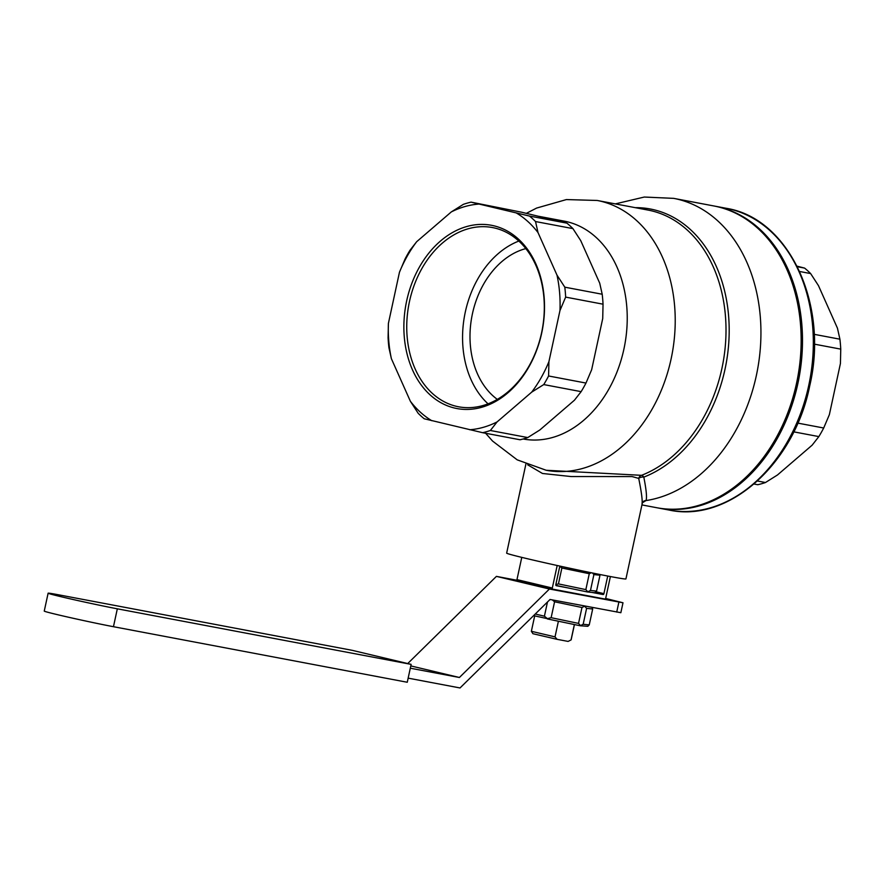 <?xml version="1.0" encoding="UTF-8"?>
<svg xmlns="http://www.w3.org/2000/svg" width="885" height="885" viewBox="0 0 885 885"><rect width="100%" height="100%" fill="white"/><g stroke="black" fill="none" stroke-linecap="round" stroke-linejoin="round"><path stroke-width="1.33" d="M596.556 591.103L599.986 575.206L593.901 574.586L590.472 590.483L596.556 591.103L594.775 592.729L587.496 591.976L555.924 585.405M558.446 583.901L585.848 589.609L589.277 573.712L561.886 568.004L558.446 583.901L555.835 584.587A1.018 0.675 -76.6 0 0 556.267 585.682L567.351 587.784M585.848 589.609L587.784 591.766L590.472 590.483M599.986 575.206L599.742 574.465M592.485 572.993L593.901 574.586M589.277 573.712L591.28 572.75M559.796 566.278L561.886 568.004M587.828 626.303L580.195 625.761L583.16 624.268L589.244 624.887L587.828 626.303M535.248 614.013L544.408 616.192L547.406 618.659L551.134 617.686L578.536 623.394L580.483 625.551M547.406 618.659L533.589 615.639M580.195 625.761L547.406 618.936M544.408 616.192L547.483 601.999M549.696 599.809L550.603 599.576M589.244 624.887L592.684 608.991L592.165 607.431M578.536 623.394L581.976 607.497L554.574 601.789L551.134 617.686M581.976 607.497L584.664 606.214L586.6 608.371L583.16 624.268M552.273 599.897L554.574 601.789M592.684 608.991L586.6 608.371M521.774 557.373L516.962 579.62A1.018 0.675 103.4 0 0 517.404 580.737L552.716 589.156A1.018 0.675 -76.6 0 1 552.738 589.156L604.842 599.012A1.018 0.675 -76.6 0 0 605.727 598.138L610.396 576.533M517.404 580.737A1.018 0.675 103.4 0 0 517.415 580.737L552.738 589.156A1.018 0.675 -76.6 0 1 552.306 588.038L516.962 579.62M591.965 592.441L603.039 594.532A1.018 0.675 -76.6 0 0 603.913 593.658L607.73 576.024M559.84 566.079L555.835 584.576M557.185 565.504L552.306 588.038M641.924 504.915L656.814 507.736A153.559 114.242 -79.3 0 0 797.075 380.716A153.559 114.242 -79.3 0 0 717.779 206.802A153.559 114.242 -79.3 0 0 713.874 205.962L673.662 198.362A153.559 114.242 -79.3 0 1 677.567 199.191A153.559 114.242 -79.3 0 1 756.31 375.738A153.559 114.242 -79.3 0 1 645.973 500.578L642.388 502.791L625.927 578.923A61.021 1.427 12.2 0 1 610.462 576.555A61.021 1.427 12.2 0 1 544.673 562.716A61.021 1.427 12.2 0 1 506.651 553.136L525.9 464.072M558.402 621.226L555.017 636.879L557.096 639.335L568.104 641.415L571.124 639.888L574.442 624.567M574.365 624.544L571.046 639.91M557.096 639.335L532.936 633.715L531.376 631.293L555.017 636.879M497.06 421.935L490.367 430.497A117.959 87.759 100.7 0 1 482.668 432.699L424.225 418.771A117.959 87.759 100.7 0 1 418.185 413.306L410.374 401.27L391.391 358.702L388.924 347.683A117.959 87.759 100.7 0 1 388.084 337.738L388.404 323.379L399.467 272.215L405.131 258.863A117.959 87.759 100.7 0 1 409.976 250.278L416.68 241.705L451.317 211.913L463.364 204.346A117.959 87.759 100.7 0 1 471.063 202.145L529.507 216.073A117.959 87.759 100.7 0 1 535.536 221.549L538.003 232.567L556.997 275.135L564.807 287.171A117.959 87.759 100.7 0 1 565.648 297.117L559.984 310.458L548.921 361.633L548.589 375.981A117.959 87.759 100.7 0 1 543.744 384.577L531.697 392.132L497.06 421.935A113.899 84.728 100.7 0 1 469.736 429.756M548.589 375.981L585.981 383.061A117.959 87.759 100.7 0 1 581.135 391.646L574.431 400.219L539.795 430.01L527.759 437.566L490.367 430.497M581.135 391.646L543.744 384.577M585.981 383.061L591.656 369.709L602.718 318.534L603.039 304.186L565.648 297.117M527.759 437.566A117.959 87.759 100.7 0 1 520.059 439.768L482.668 432.699M529.507 216.073L566.898 223.142L521.387 212.168L471.063 202.145M399.467 272.215A113.899 84.728 100.7 0 1 416.68 241.705M451.317 211.913A113.899 84.728 100.7 0 1 478.652 204.092M391.391 358.702A113.899 84.728 100.7 0 1 388.404 323.379M516.563 213.119A113.899 84.728 100.7 0 1 538.003 232.567M566.898 223.142A117.959 87.759 100.7 0 1 572.927 228.618L580.737 240.643L590.24 261.938L599.731 283.222L602.198 294.24L564.807 287.171M572.927 228.618L535.536 221.549M541.708 333.003A93.246 69.373 100.7 0 1 454.492 408.029A93.246 69.373 100.7 0 1 406.68 300.834A93.246 69.373 100.7 0 1 493.885 225.808A93.246 69.373 100.7 0 1 541.708 333.003M548.921 361.633A113.899 84.728 100.7 0 1 531.697 392.132M556.997 275.135A113.899 84.728 100.7 0 1 559.984 310.458M431.814 420.718A113.899 84.728 100.7 0 1 410.374 401.27M797.407 266.739L804.609 268.1L797.009 266.153M602.198 294.24A117.959 87.759 100.7 0 1 603.039 304.186M568.104 641.415L571.124 639.888M642.023 503.742C642.621 500.755 641.525 492.303 638.716 478.398L632.078 476.572L571.079 476.55L542.483 473.475L527.692 464.824M546.288 470.278L641.548 475.322A4.071 3.474 -69.5 0 0 638.716 478.398A4.071 2.08 172.1 0 1 639.302 477.966A4.071 2.08 172.1 0 1 643.815 477.115C646.382 490.202 647.101 498.023 645.973 500.578A4.071 3.982 -147.7 0 0 642.554 502.415L642.388 502.78M538.943 216.349L564.232 221.139A110.846 82.46 100.7 0 1 567.053 221.737A110.846 82.46 100.7 0 1 623.892 349.177A110.846 82.46 100.7 0 1 523.157 438.993M657.478 507.857A153.559 114.242 -79.3 0 0 658.141 507.99A153.559 114.242 -79.3 0 0 798.414 380.959A153.559 114.242 -79.3 0 0 719.118 207.057A153.559 114.242 -79.3 0 0 715.213 206.216A153.559 114.242 -79.3 0 0 714.538 206.094M814.145 334.32L839.909 339.187A117.959 87.759 100.7 0 1 840.75 349.132L840.429 363.492L829.367 414.667L823.692 428.008A117.959 87.759 100.7 0 1 818.846 436.593L812.142 445.166L777.506 474.957L765.47 482.524A117.959 87.759 100.7 0 1 757.77 484.726L754.075 484.029M799.675 271.496L810.638 273.576L818.448 285.601L837.442 328.169L839.909 339.187M793.745 431.847L818.846 436.593M757.483 481.009L765.47 482.524M804.609 268.1A117.959 87.759 100.7 0 1 810.638 273.576M797.794 423.107L823.692 428.008M814.333 344.143L840.75 349.132M456.262 406.292A91.21 67.857 100.7 0 1 409.49 301.442A91.21 67.857 100.7 0 1 492.469 227.556A91.21 67.857 100.7 0 1 494.792 228.042A91.21 67.857 100.7 0 1 541.565 332.904A91.21 67.857 100.7 0 1 458.585 406.79A91.21 67.857 100.7 0 1 456.262 406.292M518.831 241.063A91.21 67.857 -79.3 0 0 464.68 315.115A91.21 67.857 -79.3 0 0 488.044 403.837M497.326 399.378A81.354 60.523 100.7 0 1 471.882 316.487A81.354 60.523 100.7 0 1 525.834 248.596M724.66 493.686A152.541 113.479 -79.3 0 0 771.908 243.817M546.299 470.278L546.167 470.256A137.286 102.129 -79.3 0 0 671.084 359.044A137.286 102.129 -79.3 0 0 600.683 201.205A137.286 102.129 -79.3 0 0 597.187 200.464L647.975 210.066A137.286 102.129 100.7 0 1 651.471 210.807A137.286 102.129 100.7 0 1 721.872 368.647A137.286 102.129 100.7 0 1 641.548 475.322A4.071 2.467 -111.2 0 1 643.815 477.115A138.768 103.235 100.7 0 0 725.003 369.288A138.768 103.235 100.7 0 0 635.264 207.654M408.151 678.142L460.023 687.955L550.05 599.477L620.85 612.708L622.996 602.774L605.617 598.459M516.984 580.272L496.419 576.378L407.719 663.551M622.996 602.774L549.43 589.012L496.419 576.378M549.43 589.012L459.403 677.49L410.297 668.208M459.403 677.49L410.795 665.907M411.127 664.369L352.219 650.331L58.421 594.775A40.677 0.951 -167.8 0 0 48.122 593.193A40.677 0.951 -167.8 0 0 73.466 599.587A40.677 0.951 -167.8 0 0 117.329 608.814L411.127 664.369L407.266 682.258L113.457 626.702L117.329 608.814M48.122 593.193L44.25 611.081A40.677 0.951 12.2 0 0 69.605 617.476A40.677 0.951 12.2 0 0 113.457 626.702M603.039 594.532L594.974 592.607M603.913 593.658L595.904 591.755M715.213 206.216L726.054 208.263A153.559 114.242 100.7 0 1 729.959 209.103A153.559 114.242 100.7 0 1 808.702 385.639A153.559 114.242 100.7 0 1 668.994 510.037L658.141 507.99M616.723 612.077L618.869 602.143M531.365 631.282L534.695 615.905M540.945 586.987L541.078 586.379M726.054 208.263C789.077 218.064 829.035 304.517 809.731 385.805C794.321 464.005 728.366 523.09 668.994 510.037M546.167 470.256L517.205 459.846L492.547 441.051L485.622 433.263M526.332 213.351L536.598 208.075L566.422 199.567L597.187 200.464M615.352 203.893L644.269 197.045L673.662 198.362"/></g></svg>
